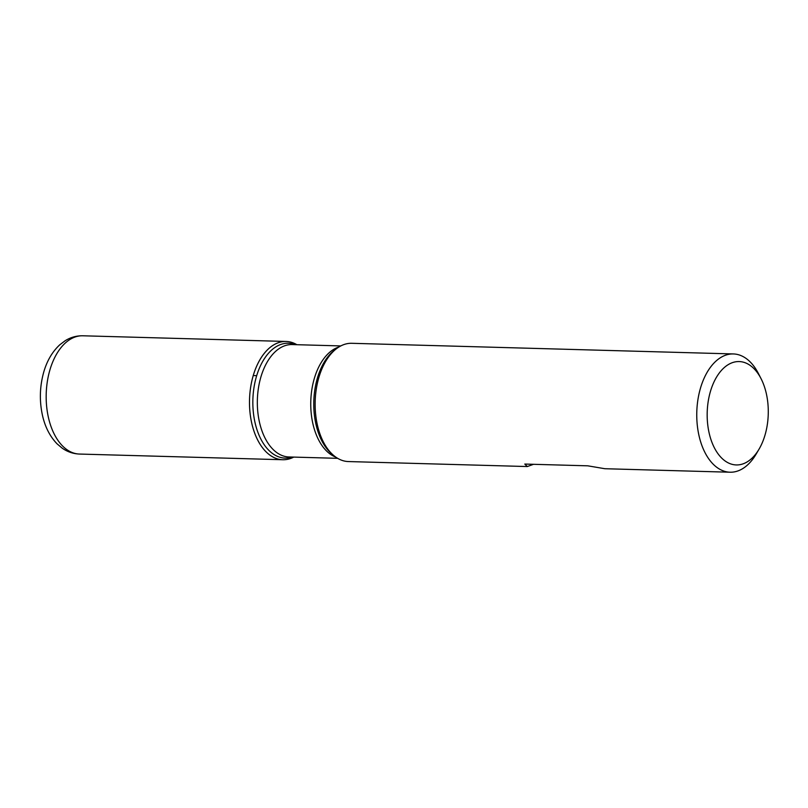 <?xml version="1.0" encoding="UTF-8"?>
<svg xmlns="http://www.w3.org/2000/svg" width="808" height="808" viewBox="0 0 808 808"><rect width="100%" height="100%" fill="white"/><g stroke="black" fill="none" stroke-linecap="round" stroke-linejoin="round"><path stroke-width="1.21" d="M759.086 449.086A51.702 30.532 91.6 0 0 766.176 392.92A51.702 30.532 91.6 0 0 761.045 378.649A51.702 30.532 91.6 0 0 717.433 375.68A51.702 30.532 91.6 0 0 715.363 449.632A51.702 30.532 91.6 0 0 759.086 449.086L756.147 454.086A59.156 34.936 -88.4 0 1 730.058 472.215A59.156 34.936 -88.4 0 1 699.162 436.34A59.156 34.936 -88.4 0 1 733.361 353.944L351.743 343.299A59.156 34.936 91.6 0 0 336.835 348.42A59.156 34.936 91.6 0 0 317.544 425.685A59.156 34.936 91.6 0 0 333.845 455.611A59.156 34.936 91.6 0 0 348.45 461.56L527.321 466.549L533.533 464.307M733.361 353.944A59.156 34.936 -88.4 0 1 758.399 373.498L761.045 378.649M730.058 472.215L604.879 468.721L587.77 465.822L524.796 464.065L527.321 466.549M293.748 457.096A59.156 34.936 -88.4 0 1 249.531 399.617A59.156 34.936 -88.4 0 1 296.879 344.703A59.156 34.936 91.6 0 0 286.103 341.461A59.156 34.936 91.6 0 0 251.894 423.846A59.156 34.936 91.6 0 0 282.8 459.732A59.156 34.936 91.6 0 0 293.748 457.096M253.247 375.558L256.692 375.659M336.835 348.42L334.855 349.894A57.469 33.946 91.6 0 0 316.11 424.957A57.469 33.946 91.6 0 0 331.947 454.025L333.845 455.611M292.274 457.055A57.469 33.946 -88.4 0 1 255.177 423.251A57.469 33.946 -88.4 0 1 261.418 363.822A57.469 33.946 -88.4 0 1 295.405 344.663M340.804 345.925L292.132 344.572A56.217 33.209 91.6 0 0 259.62 422.867A56.217 33.209 91.6 0 0 288.991 456.964L337.663 458.328M335.855 457.146A56.217 33.209 -88.4 0 1 313.039 424.362A56.217 33.209 -88.4 0 1 338.926 346.996M79.487 454.056C73.154 453.803 67.357 451.813 62.095 448.087L57.045 443.814C50.035 436.552 45.208 427.22 42.572 415.837C39.299 401.212 39.683 386.679 43.703 372.225C46.965 360.833 52.338 351.672 59.843 344.733L65.155 340.734C70.599 337.33 76.487 335.684 82.79 335.785A59.156 34.936 91.6 0 0 48.581 418.18A59.156 34.936 91.6 0 0 79.487 454.056L282.8 459.732M82.79 335.785L286.103 341.461"/></g></svg>
